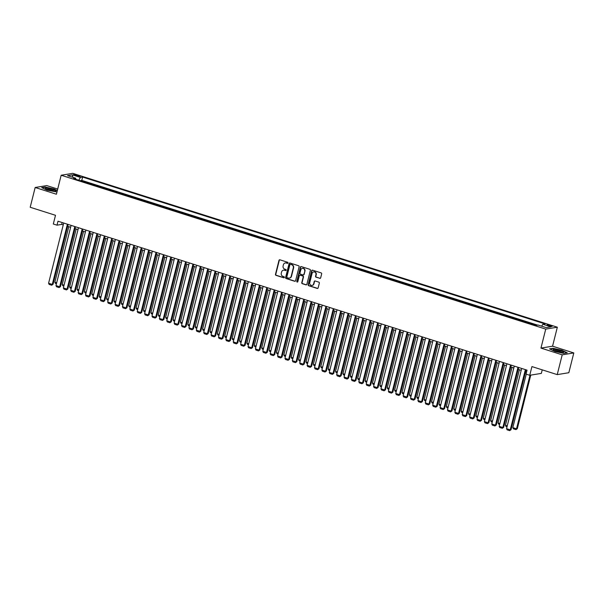 <?xml version="1.0" encoding="UTF-8"?>
<svg xmlns="http://www.w3.org/2000/svg" width="604" height="604" viewBox="0 0 604 604"><rect width="100%" height="100%" fill="white"/><g stroke="black" fill="none" stroke-linecap="round" stroke-linejoin="round"><path stroke-width="0.91" d="M287.987 262.959A0.566 0.521 -99.3 0 0 287.61 262.257L279.909 259.811A0.808 0.747 -99.3 0 0 278.988 260.354L275.477 274.329A0.808 0.747 -99.3 0 0 276.005 275.333L283.714 277.78A0.566 0.521 -99.3 0 0 284.356 277.402A0.566 0.521 -99.3 0 0 283.986 276.692L282.989 276.375A2.597 2.401 -99.3 0 1 281.29 273.159L281.585 271.996A2.597 2.401 -99.3 0 1 284.529 270.245L285.526 270.562A0.566 0.521 -99.3 0 0 286.168 270.177A0.566 0.521 -99.3 0 0 285.798 269.475L284.801 269.158A2.597 2.401 -99.3 0 1 283.102 265.934L283.397 264.771A2.597 2.401 -99.3 0 1 286.341 263.027L287.338 263.336A0.566 0.521 -99.3 0 0 287.987 262.959M550.637 325.465A2.643 0.43 14.1 0 0 547.073 324.982A2.643 0.43 14.1 0 0 548.636 325.79A2.643 0.43 14.1 0 0 552.199 326.273A2.643 0.43 14.1 0 0 550.637 325.465M319.75 278.368A0.808 0.747 -99.3 0 0 320.671 277.825L321.66 273.899A0.808 0.747 -99.3 0 0 321.124 272.895L312.57 270.177A0.808 0.747 -99.3 0 0 311.649 270.728L308.138 284.703A0.808 0.747 -99.3 0 0 308.674 285.707L317.228 288.425A0.808 0.747 -99.3 0 0 318.149 287.882L319.335 283.14A0.808 0.747 -99.3 0 0 318.806 282.136L315.145 280.973A0.808 0.747 -99.3 0 0 314.223 281.517L313.635 283.865A2.167 2.001 -99.3 0 1 312.049 285.398A2.167 2.001 -99.3 0 1 309.754 282.634L312.064 273.438A2.167 2.001 -99.3 0 1 313.657 271.906A2.167 2.001 -99.3 0 1 315.945 274.669L315.56 276.202A0.808 0.747 -99.3 0 0 316.088 277.206L320.067 278.316A0.808 0.747 -99.3 0 0 320.233 278.353M57.705 189.06L46.765 185.594L35.168 187.489L30.2 207.263L55.5 215.296L53.311 224.001L57.01 225.171L57.999 221.215L527.05 370.154L526.054 374.11L529.746 375.28L541.35 373.385L542.233 369.852M562.203 354.835L573.8 352.94L552.562 346.198L540.965 348.093L562.203 354.835L557.235 374.616L531.935 366.583L529.746 375.28M540.965 348.093L545.729 329.112L61.17 175.243L72.774 173.348L557.333 327.209L545.729 329.112M35.168 187.489L56.406 194.231L61.17 175.243M299.108 266.742A0.808 0.747 -99.3 0 0 298.58 265.737L290.026 263.019A0.808 0.747 -99.3 0 0 289.105 263.563L285.594 277.538A0.808 0.747 -99.3 0 0 286.122 278.55L294.677 281.268A0.808 0.747 -99.3 0 0 295.598 280.717L299.108 266.742M301.298 266.598L309.852 269.316A0.808 0.747 -99.3 0 1 310.381 270.32L306.87 284.295A0.808 0.747 -99.3 0 1 305.956 284.846L302.294 283.684A0.808 0.747 -99.3 0 1 301.758 282.672L303.185 277.01A0.808 0.747 -99.3 0 0 302.657 275.998L300.226 275.228A0.808 0.747 -99.3 0 0 299.305 275.779L297.825 281.675A0.566 0.521 -99.3 0 1 297.41 282.076A0.566 0.521 -99.3 0 1 296.806 281.351L300.377 267.142A0.808 0.747 -99.3 0 1 301.298 266.598M573.8 352.94L568.832 372.721L557.235 374.616M535.114 325.148L531.256 323.925M527.722 322.8L523.864 321.577M520.338 320.46L516.48 319.237M512.955 318.112L509.096 316.889M505.563 315.764L501.705 314.541M498.179 313.423L494.321 312.2M490.795 311.075L486.937 309.852M483.404 308.727L479.546 307.504M476.02 306.387L472.162 305.163M468.629 304.038L464.778 302.815M461.245 301.698L457.387 300.467M453.861 299.35L450.003 298.127M446.469 297.002L442.619 295.779M439.085 294.661L435.227 293.431M431.701 292.313L427.843 291.09M424.31 289.965L420.452 288.742M416.926 287.625L413.068 286.394M409.542 285.277L405.684 284.054M402.151 282.929L398.293 281.706M394.767 280.588L390.909 279.358M387.383 278.24L383.525 277.017M379.992 275.892L376.133 274.669M372.608 273.552L368.75 272.321M365.216 271.204L361.366 269.98M357.832 268.856L353.974 267.632M350.448 266.515L346.59 265.284M343.057 264.167L339.206 262.944M335.673 261.819L331.815 260.596M328.289 259.478L324.431 258.248M320.898 257.13L317.04 255.907M313.514 254.782L309.656 253.559M306.13 252.442L302.272 251.211M298.738 250.094L294.88 248.871M291.354 247.746L287.496 246.523M283.971 245.405L280.113 244.175M276.579 243.057L272.721 241.834M269.195 240.709L265.337 239.486M261.811 238.369L257.953 237.138M254.42 236.021L250.562 234.797M247.036 233.673L243.178 232.449M239.645 231.332L235.794 230.101M232.261 228.984L228.403 227.761M224.877 226.636L221.019 225.413M217.485 224.295L213.635 223.065M210.101 221.947L206.243 220.724M202.718 219.599L198.859 218.376M195.326 217.259L191.468 216.036M187.942 214.911L184.084 213.688M180.558 212.563L176.7 211.34M173.167 210.222L169.309 208.999M165.783 207.874L161.925 206.651M158.399 205.526L154.541 204.303M151.008 203.186L147.15 201.963M143.624 200.838L139.766 199.614M136.232 198.489L132.382 197.266M128.848 196.149L124.99 194.926M121.464 193.801L117.606 192.578M114.073 191.453L110.222 190.23M106.689 189.112L102.831 187.889M99.305 186.764L95.447 185.541M91.914 184.416L87.482 183.012M75.107 175.417L76.738 175.938A2.559 0.415 14.1 0 0 80.196 176.398A2.559 0.415 14.1 0 0 78.679 175.613L77.055 175.1A2.559 0.415 14.1 0 0 73.597 174.639A2.559 0.415 14.1 0 0 75.107 175.417M541.667 326.175L542.837 324.25L545.027 323.895L82.627 177.07L80.438 177.425L78.731 180.234M542.837 324.25L550.961 326.832L546.197 327.61L538.066 325.035L535.876 325.39L73.477 178.565L75.666 178.203L67.542 175.628L72.314 174.843L80.438 177.425M94.873 185.36L95.515 185.254M102.257 187.701L102.907 187.595M109.641 190.049L110.29 189.943M117.033 192.397L117.682 192.291M124.416 194.737L125.066 194.631M131.8 197.085L132.45 196.979M139.192 199.433L139.841 199.328M146.576 201.774L147.225 201.668M153.967 204.122L154.609 204.016M161.351 206.47L162 206.364M168.735 208.81L169.384 208.705M176.126 211.158L176.768 211.053M183.51 213.506L184.16 213.401M190.894 215.847L191.543 215.741M198.286 218.195L198.927 218.089M205.67 220.543L206.319 220.437M213.053 222.884L213.703 222.778M220.445 225.232L221.087 225.126M227.829 227.58L228.478 227.474M235.213 229.92L235.862 229.814M242.604 232.268L243.253 232.162M249.988 234.616L250.637 234.511M257.38 236.957L258.021 236.851M264.763 239.305L265.413 239.199M272.147 241.653L272.797 241.547M279.539 243.993L280.18 243.888M286.923 246.341L287.572 246.236M294.307 248.689L294.956 248.584M301.698 251.03L302.34 250.924M309.082 253.378L309.731 253.272M316.466 255.726L317.115 255.62M323.857 258.067L324.499 257.961M331.241 260.415L331.89 260.309M338.625 262.763L339.274 262.657M346.017 265.103L346.658 264.997M353.4 267.451L354.05 267.346M360.784 269.799L361.434 269.694M368.176 272.14L368.825 272.034M375.56 274.488L376.209 274.382M382.951 276.836L383.593 276.723M390.335 279.176L390.984 279.071M397.719 281.524L398.368 281.419M405.11 283.865L405.752 283.759M412.494 286.213L413.144 286.107M419.878 288.561L420.527 288.455M427.27 290.901L427.911 290.796M434.654 293.25L435.303 293.144M442.037 295.598L442.687 295.492M449.429 297.938L450.071 297.832M456.813 300.286L457.462 300.18M464.197 302.634L464.846 302.529M471.588 304.975L472.237 304.869M478.972 307.323L479.621 307.217M486.356 309.671L487.005 309.565M493.747 312.011L494.397 311.906M501.131 314.359L501.781 314.254M508.523 316.707L509.164 316.602M515.907 319.048L516.556 318.942M523.291 321.396L523.94 321.29M530.682 323.744L531.324 323.638M537.575 325.111L81.797 180.392L80.747 180.558L84.53 182.076M552.562 346.198L557.333 327.209M57.01 225.171L61.706 224.401L63.246 224.892M67.633 226.281L70.63 227.232M75.024 228.629L78.022 229.58M82.408 230.977L85.406 231.928M89.792 233.318L92.79 234.269M97.184 235.666L100.181 236.617M104.567 238.014L107.565 238.965M111.951 240.354L114.949 241.306M119.343 242.702L122.34 243.654M126.727 245.05L129.724 246.002M134.111 247.391L137.108 248.342M141.502 249.739L144.499 250.69M148.886 252.087L151.883 253.038M156.27 254.427L159.267 255.379M163.661 256.776L166.659 257.727M171.045 259.124L174.043 260.075M178.429 261.464L181.427 262.415M185.821 263.812L188.818 264.763M193.204 266.16L196.202 267.111M200.596 268.501L203.593 269.452M207.98 270.849L210.977 271.8M215.364 273.197L218.361 274.148M222.755 275.537L225.753 276.489M230.139 277.885L233.136 278.837M237.523 280.233L240.52 281.185M244.914 282.574L247.912 283.525M252.298 284.922L255.296 285.873M259.682 287.27L262.68 288.221M267.074 289.61L270.071 290.562M274.458 291.959L277.455 292.91M281.841 294.307L284.839 295.258M289.233 296.647L292.23 297.598M296.617 298.995L299.614 299.946M304.008 301.336L307.006 302.294M311.392 303.684L314.39 304.635M318.776 306.032L321.773 306.983M326.168 308.372L329.165 309.331M333.551 310.72L336.549 311.672M340.935 313.068L343.933 314.02M348.327 315.409L351.324 316.36M355.711 317.757L358.708 318.708M363.095 320.105L366.092 321.056M370.486 322.445L373.483 323.397M377.87 324.793L380.867 325.745M385.254 327.142L388.251 328.093M392.645 329.482L395.643 330.433M400.029 331.83L403.027 332.781M407.413 334.178L410.41 335.129M414.805 336.519L417.802 337.47M422.188 338.867L425.186 339.818M429.58 341.215L432.577 342.166M436.964 343.555L439.961 344.507M444.348 345.903L447.345 346.855M451.739 348.251L454.736 349.203M459.123 350.592L462.12 351.543M466.507 352.94L469.504 353.891M473.898 355.288L476.896 356.239M481.282 357.628L484.28 358.58M488.666 359.976L491.664 360.928M496.058 362.325L499.055 363.276M503.442 364.665L506.439 365.616M510.825 367.013L513.823 367.964M518.217 369.361L521.214 370.312M525.601 371.702L526.582 372.011M62.174 222.544L61.706 224.401M81.797 180.392L82.627 177.07M75.84 179.312L75.666 178.203M72.827 177.304L72.314 174.843M57.327 190.562L54.066 189.014L45.187 187.036L41.699 187.61L47.074 190.162L56.972 191.974M567.269 352.819L561.894 350.267L553.015 348.289L549.519 348.863L554.902 351.415L563.781 353.393L567.269 352.819M287.723 263.306A0.566 0.521 -99.3 0 1 287.655 263.291L286.658 262.974A2.597 2.401 -99.3 0 0 285.458 262.929M283.646 270.147A2.597 2.401 -99.3 0 1 284.839 270.192L285.843 270.509A0.566 0.521 -99.3 0 0 285.903 270.524M279.743 259.773A0.808 0.747 -99.3 0 0 279.305 260.301L275.794 274.276A0.808 0.747 -99.3 0 0 276.322 275.288L284.023 277.734A0.566 0.521 -99.3 0 0 284.091 277.749M289.86 262.989A0.808 0.747 -99.3 0 0 289.414 263.51L285.903 277.493A0.808 0.747 -99.3 0 0 286.439 278.497L294.994 281.215A0.808 0.747 -99.3 0 0 295.16 281.245M290.547 264.356A0.566 0.521 -99.3 0 0 289.905 264.741L286.825 277.01A0.566 0.521 -99.3 0 0 287.194 277.712L288.244 278.051A2.597 2.401 -99.3 0 0 291.188 276.3L293.295 267.912A2.597 2.401 -99.3 0 0 291.596 264.695L290.864 264.31A0.566 0.521 -99.3 0 0 290.479 264.341M289.444 278.097A2.597 2.401 -99.3 0 0 291.506 276.247L291.188 276.3M290.864 264.31L291.913 264.643A2.597 2.401 -99.3 0 1 293.612 267.866L291.506 276.247M300.06 275.197A0.808 0.747 -99.3 0 1 300.543 275.175L302.966 275.952A0.808 0.747 -99.3 0 1 303.495 276.957L302.076 282.627A0.808 0.747 -99.3 0 0 302.604 283.631L306.266 284.794A0.808 0.747 -99.3 0 0 306.432 284.824M301.132 266.568A0.808 0.747 -99.3 0 0 300.694 267.096L297.123 281.305A0.566 0.521 -99.3 0 0 297.561 282.023M304.665 271.128A2.167 2.001 -99.3 0 0 302.37 268.365A2.167 2.001 -99.3 0 0 300.784 269.897L299.969 273.136A0.808 0.747 -99.3 0 0 300.498 274.141L302.929 274.911A0.808 0.747 -99.3 0 0 303.85 274.367L304.975 271.075A2.167 2.001 -99.3 0 0 302.529 268.35M303.404 274.896A0.808 0.747 -99.3 0 0 304.159 274.314L303.85 274.367M304.975 271.075L304.159 274.314M313.816 271.891A2.167 2.001 -99.3 0 1 316.262 274.616L315.877 276.149A0.808 0.747 -99.3 0 0 316.405 277.153L320.067 278.316M312.2 285.36A2.167 2.001 -99.3 0 0 313.952 283.82L313.635 283.865M314.978 280.943A0.808 0.747 -99.3 0 0 314.541 281.464L313.952 283.82M312.404 270.147A0.808 0.747 -99.3 0 0 311.966 270.675L308.455 284.65A0.808 0.747 -99.3 0 0 308.984 285.654L317.538 288.372A0.808 0.747 -99.3 0 0 317.704 288.402M56.678 282.793L54.858 282.219L68.811 226.659M56.444 283.721L55.387 283.382L54.858 282.219M67.406 224.205L52.284 284.416L53.061 284.288L68.101 224.424M63.714 223.027L48.584 283.246L52.284 284.416L51.702 285.231L49.12 284.409L48.584 283.246M53.061 284.288L51.702 285.231M52.571 189.414A5.376 0.876 14.1 0 0 47.135 188.229A5.376 0.876 14.1 0 0 45.474 188.735A5.376 0.876 14.1 0 0 48.494 190.079A5.376 0.876 14.1 0 0 55.462 191.242A5.376 0.876 14.1 0 0 52.571 189.414M54.224 191.287A4.069 0.664 14.1 0 0 51.891 190.215A4.069 0.664 14.1 0 0 46.546 189.354M42.099 187.806L45.315 187.278L53.915 189.195L57.267 190.781M555.219 349.512A5.376 0.876 14.1 0 0 553.302 349.988A5.376 0.876 14.1 0 0 561.494 352.487A5.376 0.876 14.1 0 0 563.29 352.494A5.376 0.876 14.1 0 0 561.426 351.015A5.376 0.876 14.1 0 0 555.219 349.512M562.052 352.54A4.069 0.664 14.1 0 0 555.801 350.592A4.069 0.664 14.1 0 0 554.374 350.607M549.927 349.052L553.143 348.531L561.743 350.448L566.884 352.879M64.062 285.141L62.242 284.567L76.202 229.007M63.828 286.062L62.778 285.73L62.242 284.567M71.446 287.489L69.634 286.908L83.586 231.347M71.219 288.41L70.162 288.078L69.634 286.908M78.837 289.829L77.018 289.256L90.97 233.695M78.603 290.758L77.546 290.418L77.018 289.256M86.221 292.177L84.401 291.604L98.361 236.043M85.987 293.099L84.938 292.766L84.401 291.604M74.79 226.545L59.668 286.764L60.453 286.636L75.485 226.772M71.098 225.375L55.976 285.586L59.668 286.764L59.086 287.579L56.504 286.757L55.976 285.586M60.453 286.636L59.086 287.579M82.182 228.893L67.052 289.105L67.837 288.976L82.876 229.112M78.482 227.723L63.36 287.934L67.052 289.105L66.478 289.92L63.888 289.097L63.36 287.934M67.837 288.976L66.478 289.92M89.566 231.241L74.443 291.453L75.221 291.324L90.26 231.46M85.874 230.064L70.743 290.282L74.443 291.453L73.862 292.268L71.28 291.445L70.743 290.282M75.221 291.324L73.862 292.268M96.95 233.582L81.827 293.801L82.612 293.672L97.644 233.808M93.258 232.412L78.135 292.623L81.827 293.801L81.253 294.616L78.663 293.793L78.135 292.623M82.612 293.672L81.253 294.616M93.605 294.526L91.793 293.944L105.745 238.384M93.378 295.447L92.321 295.114L91.793 293.944M104.341 235.93L89.211 296.141L89.996 296.013L105.036 236.149M100.642 234.76L85.519 294.971L89.211 296.141L88.637 296.957L86.047 296.134L85.519 294.971M89.996 296.013L88.637 296.957M100.996 296.866L99.177 296.292L113.137 240.732M100.762 297.795L99.705 297.455L99.177 296.292M111.725 238.278L96.602 298.489L97.387 298.361L112.419 238.497M108.033 237.1L92.91 297.319L96.602 298.489L96.021 299.305L93.439 298.482L92.91 297.319M97.387 298.361L96.021 299.305M108.38 299.214L106.561 298.64L120.521 243.08M108.146 300.135L107.097 299.803L106.561 298.64M119.109 240.618L103.986 300.837L104.771 300.709L119.811 240.845M115.417 239.448L100.294 299.659L103.986 300.837L103.412 301.653L100.823 300.83L100.294 299.659M104.771 300.709L103.412 301.653M115.772 301.562L113.952 300.981L127.905 245.42M115.538 302.483L114.481 302.151L113.952 300.981M126.5 242.967L111.37 303.178L112.155 303.049L127.195 243.186M122.808 241.796L107.678 302.008L111.37 303.178L110.796 303.993L108.214 303.17L107.678 302.008M112.155 303.049L110.796 303.993M123.156 303.903L121.336 303.329L135.296 247.768M122.922 304.831L121.865 304.492L121.336 303.329M133.884 245.315L118.762 305.526L119.547 305.397L134.579 245.534M130.192 244.137L115.07 304.356L118.762 305.526L118.18 306.341L115.598 305.518L115.07 304.356M119.547 305.397L118.18 306.341M130.54 306.251L128.72 305.677L142.68 250.116M130.313 307.172L129.256 306.84L128.72 305.677M141.268 247.655L126.145 307.874L126.931 307.746L141.97 247.882M137.576 246.485L122.453 306.696L126.145 307.874L125.572 308.689L122.982 307.866L122.453 306.696M126.931 307.746L125.572 308.689M137.931 308.599L136.111 308.017L150.064 252.457M137.697 309.52L136.64 309.188L136.111 308.017M148.66 250.003L133.529 310.214L134.315 310.086L149.354 250.222M144.968 248.833L129.837 309.044L133.529 310.214L132.956 311.03L130.373 310.207L129.837 309.044M134.315 310.086L132.956 311.03M145.315 310.939L143.495 310.365L157.455 254.805M145.081 311.868L144.024 311.528L143.495 310.365M156.043 252.351L140.921 312.562L141.706 312.434L156.738 252.57M152.351 251.173L137.229 311.392L140.921 312.562L140.339 313.378L137.757 312.555L137.229 311.392M141.706 312.434L140.339 313.378M152.699 313.287L150.887 312.713L164.839 257.153M152.472 314.208L151.415 313.876L150.887 312.713M163.427 254.692L148.305 314.911L149.09 314.782L164.129 254.918M159.735 253.521L144.613 313.733L148.305 314.911L147.731 315.718L145.141 314.903L144.613 313.733M149.09 314.782L147.731 315.718M160.09 315.635L158.271 315.054L172.223 259.493M159.856 316.556L158.799 316.224L158.271 315.054M170.819 257.04L155.696 317.251L156.474 317.123L171.513 257.259M167.127 255.869L151.997 316.081L155.696 317.251L155.115 318.066L152.533 317.243L151.997 316.081M156.474 317.123L155.115 318.066M167.474 317.976L165.655 317.402L179.614 261.842M167.24 318.904L166.191 318.565L165.655 317.402M178.203 259.388L163.08 319.599L163.865 319.471L178.897 259.607M174.511 258.21L159.388 318.429L163.08 319.599L162.499 320.414L159.917 319.591L159.388 318.429M163.865 319.471L162.499 320.414M174.858 320.324L173.046 319.75L186.998 264.19M174.632 321.245L173.575 320.913L173.046 319.75M185.594 261.728L170.464 321.947L171.249 321.819L186.289 261.955M181.895 260.558L166.772 320.769L170.464 321.947L169.89 322.755L167.3 321.94L166.772 320.769M171.249 321.819L169.89 322.755M182.249 322.672L180.43 322.091L194.382 266.53M182.015 323.593L180.958 323.261L180.43 322.091M192.978 264.076L177.855 324.288L178.633 324.159L193.673 264.295M189.286 262.906L174.156 323.117L177.855 324.288L177.274 325.103L174.692 324.28L174.156 323.117M178.633 324.159L177.274 325.103M189.633 325.012L187.814 324.439L201.774 268.878M189.399 325.941L188.35 325.601L187.814 324.439M200.362 266.424L185.239 326.636L186.024 326.507L201.056 266.643M196.67 265.247L181.547 325.465L185.239 326.636L184.665 327.451L182.076 326.628L181.547 325.465M186.024 326.507L184.665 327.451M197.017 327.36L195.205 326.787L209.158 271.219M196.791 328.282L195.734 327.949L195.205 326.787M207.753 268.765L192.623 328.984L193.408 328.855L208.448 268.991M204.054 267.595L188.931 327.806L192.623 328.984L192.049 329.792L189.46 328.976L188.931 327.806M193.408 328.855L192.049 329.792M204.409 329.709L202.589 329.127L216.542 273.567M204.175 330.63L203.118 330.297L202.589 329.127M215.137 271.113L200.015 331.324L200.792 331.196L215.832 271.332M211.445 269.943L196.315 330.154L200.015 331.324L199.433 332.14L196.851 331.317L196.315 330.154M200.792 331.196L199.433 332.14M211.793 332.049L209.973 331.475L223.933 275.915M211.559 332.978L210.509 332.638L209.973 331.475M222.521 273.461L207.398 333.672L208.184 333.544L223.223 273.68M218.829 272.283L203.707 332.502L207.398 333.672L206.825 334.488L204.235 333.665L203.707 332.502M208.184 333.544L206.825 334.488M219.184 334.397L217.364 333.816L231.317 278.255M218.95 335.318L217.893 334.986L217.364 333.816M229.913 275.802L214.782 336.02L215.568 335.892L230.607 276.028M226.213 274.631L211.09 334.843L214.782 336.02L214.209 336.828L211.627 336.013L211.09 334.843M215.568 335.892L214.209 336.828M226.568 336.745L224.748 336.164L238.708 280.603M226.334 337.666L225.277 337.334L224.748 336.164M237.297 278.15L222.174 338.361L222.959 338.232L237.991 278.368M233.605 276.979L218.482 337.191L222.174 338.361L221.593 339.176L219.01 338.353L218.482 337.191M222.959 338.232L221.593 339.176M233.952 339.086L232.132 338.512L246.092 282.951M233.718 340.014L232.668 339.674L232.132 338.512M244.68 280.498L229.558 340.709L230.343 340.581L245.383 280.717M240.988 279.32L225.866 339.539L229.558 340.709L228.984 341.524L226.394 340.701L225.866 339.539M230.343 340.581L228.984 341.524M241.343 341.434L239.524 340.852L253.476 285.292M241.109 342.355L240.052 342.023L239.524 340.852M252.072 282.838L236.942 343.057L237.727 342.929L252.766 283.057M248.38 281.668L233.25 341.879L236.942 343.057L236.368 343.865L233.786 343.049L233.25 341.879M237.727 342.929L236.368 343.865M248.727 343.782L246.908 343.2L260.868 287.64M248.493 344.703L247.436 344.371L246.908 343.2M259.456 285.186L244.333 345.397L245.118 345.269L260.15 285.405M255.764 284.016L240.641 344.227L244.333 345.397L243.752 346.213L241.17 345.39L240.641 344.227M245.118 345.269L243.752 346.213M256.111 346.122L254.299 345.548L268.252 289.988M255.885 347.051L254.828 346.711L254.299 345.548M266.84 287.534L251.717 347.745L252.502 347.617L267.542 287.753M263.148 286.356L248.025 346.575L251.717 347.745L251.143 348.561L248.554 347.738L248.025 346.575M252.502 347.617L251.143 348.561M263.503 348.47L261.683 347.889L275.635 292.328M263.269 349.391L262.212 349.059L261.683 347.889M274.231 289.875L259.108 350.094L259.886 349.965L274.926 290.094M270.539 288.704L255.409 348.916L259.108 350.094L258.527 350.901L255.945 350.086L255.409 348.916M259.886 349.965L258.527 350.901M270.886 350.818L269.067 350.237L283.027 294.677M270.652 351.739L269.603 351.407L269.067 350.237M281.615 292.223L266.492 352.434L267.278 352.306L282.31 292.442M277.923 291.053L262.8 351.264L266.492 352.434L265.911 353.249L263.329 352.426L262.8 351.264M267.278 352.306L265.911 353.249M278.27 353.159L276.458 352.585L290.411 297.025M278.044 354.087L276.987 353.748L276.458 352.585M288.999 294.571L273.876 354.782L274.661 354.654L289.701 294.79M285.307 293.393L270.184 353.612L273.876 354.782L273.302 355.597L270.713 354.774L270.184 353.612M274.661 354.654L273.302 355.597M285.662 355.507L283.842 354.925L297.795 299.365M285.428 356.428L284.371 356.096L283.842 354.925M296.39 296.911L281.268 357.13L282.045 357.002L297.085 297.13M292.698 295.741L277.568 355.952L281.268 357.13L280.686 357.938L278.104 357.123L277.568 355.952M282.045 357.002L280.686 357.938M293.046 357.855L291.226 357.274L305.186 301.713M292.812 358.776L291.762 358.444L291.226 357.274M303.774 299.259L288.652 359.471L289.437 359.342L304.469 299.478M300.082 298.089L284.96 358.3L288.652 359.471L288.07 360.286L285.488 359.463L284.96 358.3M289.437 359.342L288.07 360.286M300.43 360.195L298.618 359.622L312.57 304.061M300.203 361.124L299.146 360.784L298.618 359.622M311.166 301.607L296.036 361.819L296.821 361.69L311.86 301.826M307.466 300.43L292.344 360.648L296.036 361.819L295.462 362.634L292.872 361.811L292.344 360.648M296.821 361.69L295.462 362.634M307.821 362.543L306.002 361.962L319.954 306.402M307.587 363.465L306.53 363.132L306.002 361.962M318.55 303.948L303.427 364.167L304.205 364.038L319.244 304.167M314.858 302.778L299.727 362.989L303.427 364.167L302.846 364.975L300.263 364.159L299.727 362.989M304.205 364.038L302.846 364.975M315.205 364.892L313.385 364.31L327.345 308.75M314.971 365.813L313.921 365.473L313.385 364.31M325.933 306.296L310.811 366.507L311.596 366.379L326.628 306.515M322.242 305.118L307.119 365.337L310.811 366.507L310.237 367.323L307.647 366.5L307.119 365.337M311.596 366.379L310.237 367.323M322.589 367.232L320.777 366.658L334.729 311.098M322.362 368.161L321.305 367.821L320.777 366.658M333.325 308.636L318.195 368.855L318.98 368.727L334.02 308.863M329.625 307.466L314.503 367.685L318.195 368.855L317.621 369.671L315.031 368.848L314.503 367.685M318.98 368.727L317.621 369.671M329.98 369.58L328.161 368.999L342.121 313.438M329.746 370.501L328.689 370.169L328.161 368.999M340.709 310.984L325.586 371.203L326.371 371.075L341.403 311.203M337.017 309.814L321.894 370.026L325.586 371.203L325.005 372.011L322.423 371.196L321.894 370.026M326.371 371.075L325.005 372.011M337.364 371.928L335.545 371.347L349.505 315.786M337.13 372.849L336.081 372.509L335.545 371.347M348.093 313.333L332.97 373.544L333.755 373.415L348.795 313.552M344.401 312.155L329.278 372.374L332.97 373.544L332.396 374.359L329.807 373.536L329.278 372.374M333.755 373.415L332.396 374.359M344.756 374.269L342.936 373.695L356.889 318.134M344.522 375.197L343.465 374.858L342.936 373.695M355.484 315.673L340.354 375.892L341.139 375.764L356.179 315.9M351.792 314.503L336.662 374.722L340.354 375.892L339.78 376.707L337.198 375.884L336.662 374.722M341.139 375.764L339.78 376.707M352.14 376.617L350.32 376.035L364.28 320.475M351.906 377.538L350.849 377.206L350.32 376.035M362.868 318.021L347.745 378.24L348.531 378.112L363.563 318.24M359.176 316.851L344.053 377.062L347.745 378.24L347.164 379.048L344.582 378.232L344.053 377.062M348.531 378.112L347.164 379.048M359.523 378.957L357.704 378.383L371.664 322.823M359.297 379.886L358.24 379.546L357.704 378.383M370.252 320.369L355.129 380.58L355.915 380.452L370.954 320.588M366.56 319.191L351.437 379.41L355.129 380.58L354.556 381.396L351.966 380.573L351.437 379.41M355.915 380.452L354.556 381.396M366.915 381.305L365.095 380.731L379.048 325.171M366.681 382.226L365.624 381.894L365.095 380.731M377.643 322.71L362.513 382.928L363.298 382.8L378.338 322.936M373.952 321.539L358.821 381.758L362.513 382.928L361.939 383.744L359.357 382.921L358.821 381.758M363.298 382.8L361.939 383.744M374.299 383.653L372.479 383.072L386.439 327.511M374.065 384.574L373.008 384.242L372.479 383.072M385.027 325.058L369.905 385.269L370.69 385.148L385.722 325.277M381.335 323.887L366.213 384.099L369.905 385.269L369.323 386.084L366.741 385.269L366.213 384.099M370.69 385.148L369.323 386.084M381.683 385.994L379.871 385.42L393.823 329.859M381.456 386.922L380.399 386.583L379.871 385.42M392.411 327.406L377.289 387.617L378.074 387.489L393.113 327.625M388.719 326.228L373.597 386.447L377.289 387.617L376.715 388.432L374.125 387.609L373.597 386.447M378.074 387.489L376.715 388.432M389.074 388.342L387.255 387.768L401.207 332.208M388.84 389.263L387.783 388.931L387.255 387.768M399.803 329.746L384.68 389.965L385.458 389.837L400.497 329.973M396.111 328.576L380.981 388.787L384.68 389.965L384.099 390.78L381.517 389.957L380.981 388.787M385.458 389.837L384.099 390.78M396.458 390.69L394.639 390.109L408.598 334.548M396.224 391.611L395.175 391.279L394.639 390.109M407.187 332.094L392.064 392.306L392.849 392.185L407.881 332.313M403.495 330.924L388.372 391.135L392.064 392.306L391.483 393.121L388.901 392.306L388.372 391.135M392.849 392.185L391.483 393.121M403.842 393.03L402.03 392.457L415.982 336.896M403.615 393.959L402.558 393.619L402.03 392.457M414.578 334.442L399.448 394.654L400.233 394.525L415.273 334.661M410.879 333.265L395.756 393.483L399.448 394.654L398.874 395.469L396.284 394.646L395.756 393.483M400.233 394.525L398.874 395.469M411.233 395.378L409.414 394.805L423.366 339.244M410.999 396.299L409.942 395.967L409.414 394.805M421.962 336.783L406.839 397.002L407.617 396.873L422.657 337.009M418.27 335.613L403.14 395.824L406.839 397.002L406.258 397.817L403.676 396.994L403.14 395.824M407.617 396.873L406.258 397.817M418.617 397.726L416.798 397.145L430.758 341.585M418.383 398.648L417.334 398.315L416.798 397.145M429.346 339.131L414.223 399.342L415.008 399.214L430.04 339.35M425.654 337.961L410.531 398.172L414.223 399.342L413.649 400.158L411.06 399.342L410.531 398.172M415.008 399.214L413.649 400.158M426.001 400.067L424.189 399.493L438.142 343.933M425.775 400.996L424.718 400.656L424.189 399.493M436.737 341.479L421.607 401.69L422.392 401.562L437.432 341.698M433.038 340.301L417.915 400.52L421.607 401.69L421.033 402.506L418.444 401.683L417.915 400.52M422.392 401.562L421.033 402.506M433.393 402.415L431.573 401.841L445.526 346.281M433.159 403.336L432.102 403.004L431.573 401.841M444.121 343.819L428.999 404.038L429.776 403.91L444.816 344.046M440.429 342.649L425.299 402.86L428.999 404.038L428.417 404.854L425.835 404.031L425.299 402.86M429.776 403.91L428.417 404.854M440.777 404.763L438.957 404.182L452.917 348.621M440.543 405.684L439.493 405.352L438.957 404.182M451.505 346.168L436.382 406.379L437.168 406.25L452.2 346.386M447.813 344.997L432.691 405.209L436.382 406.379L435.809 407.194L433.219 406.379L432.691 405.209M437.168 406.25L435.809 407.194M448.16 407.104L446.348 406.53L460.301 350.969M447.934 408.032L446.877 407.692L446.348 406.53M458.897 348.516L443.766 408.727L444.552 408.598L459.591 348.734M455.197 347.338L440.074 407.557L443.766 408.727L443.193 409.542L440.61 408.719L440.074 407.557M444.552 408.598L443.193 409.542M455.552 409.452L453.732 408.878L467.692 353.317M455.318 410.373L454.261 410.041L453.732 408.878M466.28 350.856L451.158 411.075L451.943 410.946L466.975 351.083M462.589 349.686L447.466 409.897L451.158 411.075L450.576 411.89L447.994 411.067L447.466 409.897M451.943 410.946L450.576 411.89M462.936 411.8L461.116 411.218L475.076 355.658M462.702 412.721L461.652 412.389L461.116 411.218M473.664 353.204L458.542 413.415L459.327 413.287L474.366 353.423M469.972 352.034L454.85 412.245L458.542 413.415L457.968 414.231L455.378 413.415L454.85 412.245M459.327 413.287L457.968 414.231M470.327 414.14L468.508 413.566L482.46 358.006M470.093 415.069L469.036 414.729L468.508 413.566M481.056 355.552L465.926 415.763L466.711 415.635L481.75 355.771M477.364 354.374L462.234 414.593L465.926 415.763L465.352 416.579L462.77 415.756L462.234 414.593M466.711 415.635L465.352 416.579M477.711 416.488L475.892 415.914L489.852 360.354M477.477 417.409L476.42 417.077L475.892 415.914M488.44 357.893L473.317 418.111L474.102 417.983L489.134 358.119M484.748 356.722L469.625 416.934L473.317 418.111L472.736 418.927L470.154 418.104L469.625 416.934M474.102 417.983L472.736 418.927M485.095 418.836L483.276 418.255L497.235 362.694M484.869 419.757L483.812 419.425L483.276 418.255M495.824 360.241L480.701 420.452L481.486 420.324L496.526 360.46M492.132 359.07L477.009 419.282L480.701 420.452L480.127 421.267L477.538 420.444L477.009 419.282M481.486 420.324L480.127 421.267M492.486 421.177L490.667 420.603L504.619 365.043M492.252 422.105L491.195 421.766L490.667 420.603M503.215 362.589L488.092 422.8L488.87 422.672L503.91 362.808M499.523 361.411L484.393 421.63L488.092 422.8L487.511 423.615L484.929 422.792L484.393 421.63M488.87 422.672L487.511 423.615M499.87 423.525L498.051 422.951L512.011 367.391M499.636 424.446L498.587 424.114L498.051 422.951M510.599 364.929L495.476 425.148L496.261 425.02L511.294 365.156M506.907 363.759L491.784 423.97L495.476 425.148L494.895 425.963L492.313 425.141L491.784 423.97M496.261 425.02L494.895 425.963M507.254 425.873L505.442 425.291L519.395 369.731M507.028 426.794L505.971 426.462L505.442 425.291M517.983 367.277L502.86 427.489L503.645 427.36L518.685 367.496M514.291 366.107L499.168 426.318L502.86 427.489L502.286 428.304L499.697 427.481L499.168 426.318M503.645 427.36L502.286 428.304M529.972 375.243L516.518 428.81L512.826 427.64L526.258 374.17M517.303 428.681L515.944 429.625L517.303 428.681L530.757 375.114M515.944 429.625L513.355 428.802L512.826 427.64M525.374 369.625L510.252 429.837L511.029 429.708L526.069 369.844M521.682 368.448L506.552 428.666L510.252 429.837L509.67 430.652L507.088 429.829L506.552 428.666M511.029 429.708L509.67 430.652M76.836 175.968L77.055 175.1M78.49 176.376L78.679 175.613"/></g></svg>
